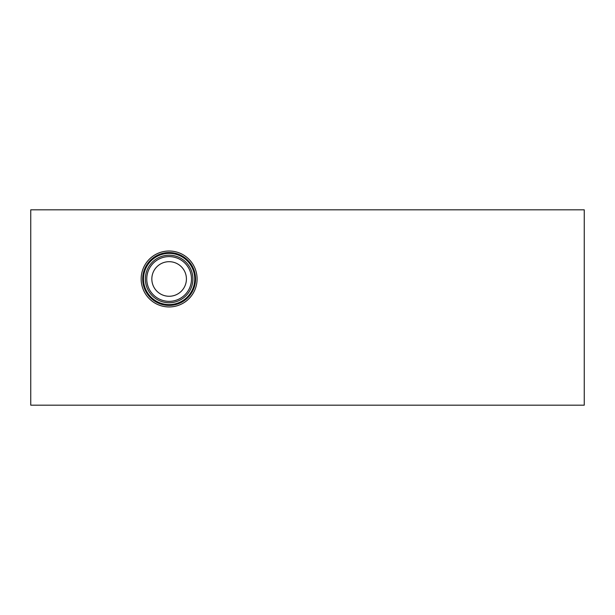 <?xml version="1.0" encoding="UTF-8"?>
<svg xmlns="http://www.w3.org/2000/svg" width="615" height="615" viewBox="0 0 615 615"><rect width="100%" height="100%" fill="white"/><g stroke="black" fill="none" stroke-linecap="round" stroke-linejoin="round"><path stroke-width="0.92" d="M584.25 209.823L584.25 405.177L30.75 405.177L30.75 209.823L584.25 209.823M141.158 278.979A27.967 27.967 0 0 1 169.125 251.012A27.967 27.967 0 0 1 197.092 278.979A27.967 27.967 0 0 1 169.125 306.947A27.967 27.967 0 0 1 141.158 278.979M195.562 278.979A26.437 26.437 0 0 1 169.125 305.417A26.437 26.437 0 0 1 142.688 278.979A26.437 26.437 0 0 1 169.125 252.542A26.437 26.437 0 0 1 195.562 278.979M194.747 278.979A25.622 25.622 0 0 1 169.125 304.602A25.622 25.622 0 0 1 143.503 278.979A25.622 25.622 0 0 1 169.125 253.357A25.622 25.622 0 0 1 194.747 278.979M192.895 278.979A23.77 23.77 0 0 1 169.125 302.749A23.77 23.77 0 0 1 145.355 278.979A23.77 23.77 0 0 1 169.125 255.21A23.77 23.77 0 0 1 192.895 278.979M191.496 278.979A22.371 22.371 0 0 1 169.125 301.35A22.371 22.371 0 0 1 146.754 278.979A22.371 22.371 0 0 1 169.125 256.609A22.371 22.371 0 0 1 191.496 278.979M186.414 278.979A17.289 17.289 0 0 1 169.125 296.269A17.289 17.289 0 0 1 151.836 278.979A17.289 17.289 0 0 1 169.125 261.69A17.289 17.289 0 0 1 186.414 278.979"/></g></svg>
